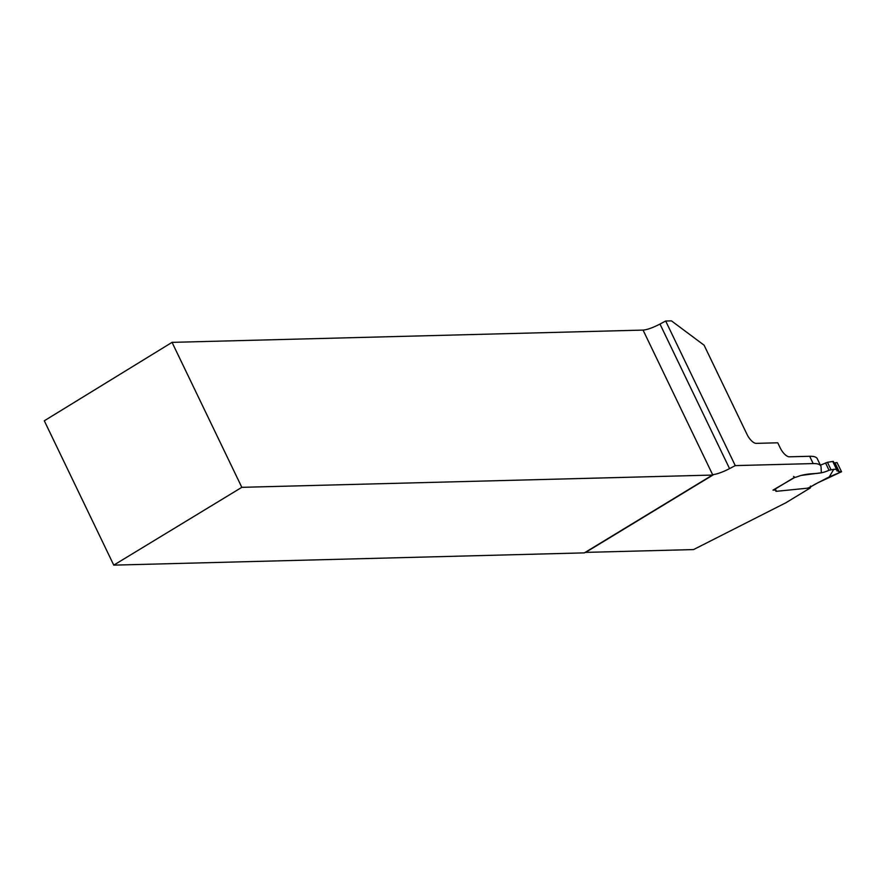 <?xml version="1.0" encoding="UTF-8"?>
<svg xmlns="http://www.w3.org/2000/svg" width="886" height="886" viewBox="0 0 886 886"><rect width="100%" height="100%" fill="white"/><g stroke="black" fill="none" stroke-linecap="round" stroke-linejoin="round"><path stroke-width="1.33" d="M704.093 345.197L747.009 434.373A10.344 4.275 58.7 0 0 756.19 443.365L777.753 442.801L780.167 447.818A10.344 4.275 58.7 0 0 789.348 456.811L809.66 456.279L813.171 463.577L735.258 465.604L665.674 321.02L671.455 320.865L704.093 345.197M584.981 552.499A10.344 4.275 -121.3 0 1 585.635 552.388L693.55 549.575L785.948 502.727L810.358 487.898L810.025 487.2M241.823 487.333L712.41 475.073L584.361 552.875L113.762 565.135L241.823 487.333L172.05 342.361L643.048 330.09C647.19 329.758 652.827 327.742 659.981 324.055L665.674 321.02M172.05 342.361L44.3 420.795L113.762 565.135M735.258 465.604L729.555 468.616A16.557 3.466 -25.7 0 1 713.817 474.497L712.709 474.852A10.344 4.275 58.7 0 0 712.41 475.073M817.59 482.925L829.274 476.901L833.748 469.314L829.041 470.233C818.786 475.073 813.093 472.36 801.298 475.417A5.693 1.196 154.3 0 0 800.579 475.583A5.693 1.196 -25.7 0 1 801.298 475.417L821.366 472.77L821.067 467.132A62.086 13.013 154.3 0 0 820.79 466.014A62.086 13.013 154.3 0 0 813.171 463.577M820.79 466.014L817.28 458.715A62.086 13.013 154.3 0 0 809.66 456.279M810.358 487.898L776.424 491.309A3.411 0.72 -25.7 0 1 775.848 491.187A3.411 0.72 -25.7 0 1 775.837 491.154L776.014 490.412A4.651 0.975 154.3 0 0 776.003 490.235A4.651 0.975 -25.7 0 1 776.014 490.412L775.837 491.154A3.411 0.72 -25.7 0 1 775.837 491.154A3.411 0.72 -25.7 0 0 776.424 491.309L806.924 488.241A3.411 0.72 -25.7 0 0 808.641 487.754L812.152 485.971A21.729 4.552 -25.7 0 1 817.534 482.959L841.556 471.74L837.015 462.547L834.091 462.979L839.153 471.562L836.86 470.355L836.816 469.347L833.748 469.314M794.443 477.366L773.467 490.102L775.427 490.047A4.651 0.975 -25.7 0 1 776.003 490.235A4.651 0.975 154.3 0 0 775.427 490.047L772.991 490.113L794.919 477.344L793.524 476.458M796.902 476.856A4.142 0.864 -25.7 0 1 794.919 477.344A4.142 0.864 -25.7 0 0 796.902 476.856L800.346 475.649L796.902 476.856M841.445 471.762L839.153 471.562L834.966 462.857M836.927 470.92L836.86 470.355M837.17 469.757L832.995 461.407L827.458 462.304L820.392 465.194M836.539 469.347L832.74 461.462M810.524 486.06L810.258 487.123M839.153 471.562L836.982 469.37M659.981 324.055L729.555 468.616M712.709 474.852L643.048 330.09M585.635 552.388L713.817 474.497M817.579 482.959L812.152 485.971M829.041 470.233L825.53 462.935M830.968 469.602L827.458 462.304M838.4 471.496L834.291 462.957M812.318 485.871L810.391 487.067M841.556 471.74L829.263 476.901M833.349 461.451L837.215 469.469"/></g></svg>
